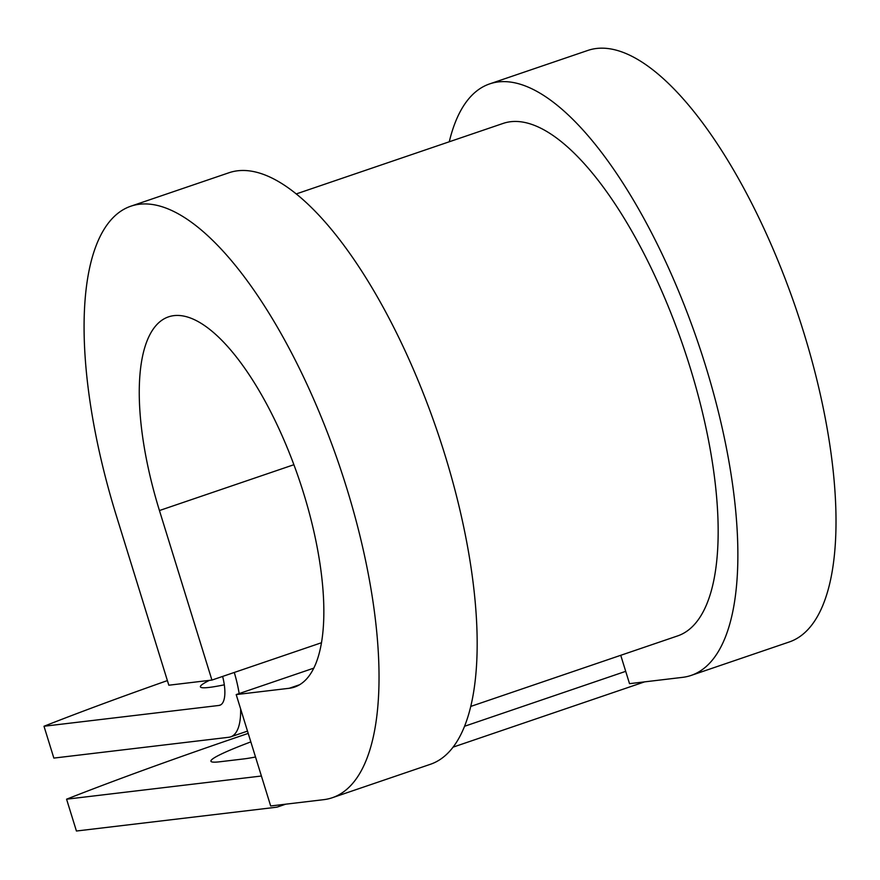 <?xml version="1.0" encoding="UTF-8"?>
<svg xmlns="http://www.w3.org/2000/svg" width="880" height="880" viewBox="0 0 880 880"><rect width="100%" height="100%" fill="white"/><g stroke="black" fill="none" stroke-linecap="round" stroke-linejoin="round"><path stroke-width="1.32" d="M209.374 680.383A119.339 8.613 -17.2 0 0 200.409 686.851A119.339 8.613 -17.2 0 0 224.312 684.816M247.5 731.115L230.659 736.857A66.803 24.332 -108.8 0 1 228.811 737.275L53.856 758.087L44 726.253L218.955 705.452A33.407 12.166 -108.8 0 0 219.879 705.243A33.407 12.166 -108.8 0 0 222.629 676.434M230.659 736.857A66.803 24.332 -108.8 0 0 240.625 708.884M239.151 693.572A66.803 24.332 -108.8 0 0 234.278 672.463M281.369 804.694A66.803 24.332 71.2 0 1 277.871 806.861A66.803 24.332 71.2 0 1 276.023 807.279L76.428 831.017L66.572 799.194A521.906 37.642 -17.2 0 1 248.215 733.403M255.519 756.998A119.339 8.613 162.8 0 1 243.859 758.912L219.736 761.783A119.339 8.613 162.8 0 1 210.925 761.211A119.339 8.613 162.8 0 1 250.844 741.884M261.404 776.017L66.572 799.194M167.387 680.592A521.906 37.642 -17.2 0 0 44 726.253M470.833 706.398L677.732 635.877A270.699 98.615 -108.8 0 0 683.738 347.842A270.699 98.615 -108.8 0 0 503.063 123.442L296.175 193.952M332.354 797.709A312.444 113.828 -108.8 0 0 339.295 465.245A312.444 113.828 -108.8 0 0 130.757 206.228L228.899 172.777A312.444 113.828 -108.8 0 1 437.437 431.794A312.444 113.828 -108.8 0 1 430.496 764.258L332.354 797.709A312.444 113.828 -108.8 0 1 323.708 799.667L270.677 805.97L236.192 694.584L289.223 688.281A195.536 71.236 -108.8 0 0 294.635 687.049A195.536 71.236 -108.8 0 0 298.98 478.984A195.536 71.236 -108.8 0 0 168.465 316.877A195.536 71.236 -108.8 0 0 159.445 510.543L211.926 680.075L321.53 642.719M130.757 206.228A312.444 113.828 -108.8 0 0 116.336 515.669L168.817 685.212L211.926 680.075M620.741 655.303L629.519 683.661L682.55 677.358A312.444 113.828 -108.8 0 0 691.196 675.4L789.338 641.949A312.444 113.828 -108.8 0 0 796.279 309.485A312.444 113.828 -108.8 0 0 587.741 50.468L489.599 83.919A312.444 113.828 -108.8 0 0 449.262 141.779M691.196 675.4A312.444 113.828 -108.8 0 0 698.137 342.936A312.444 113.828 -108.8 0 0 489.599 83.919M236.192 694.584L313.852 668.118M220.748 704.836L218.955 705.452M625.702 671.341L464.64 726.242M159.445 510.543L293.887 464.717M289.223 688.281L299.673 684.717M644.567 681.879L453.178 747.109M285.725 804.177L277.871 806.861"/></g></svg>
